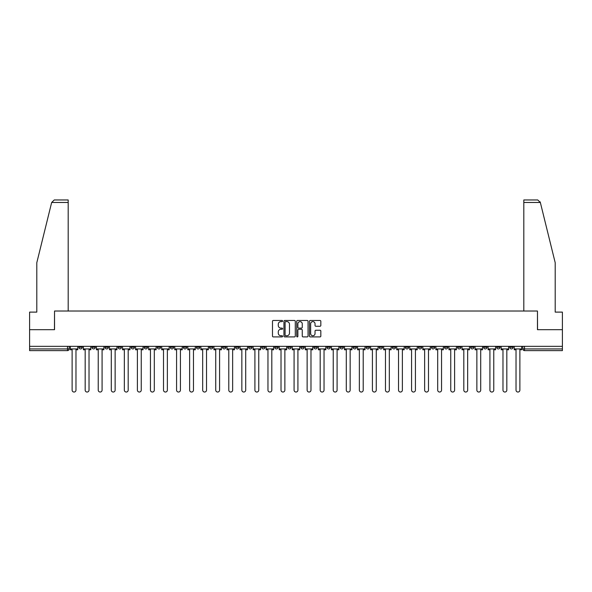 <?xml version="1.0" encoding="UTF-8"?>
<svg xmlns="http://www.w3.org/2000/svg" width="592" height="592" viewBox="0 0 592 592"><rect width="100%" height="100%" fill="white"/><g stroke="black" fill="none" stroke-linecap="round" stroke-linejoin="round"><path stroke-width="0.89" d="M282.606 321.042A0.577 0.577 0 0 0 282.036 320.464L273.304 320.464A0.821 0.821 0 0 0 272.483 321.286L272.483 336.078A0.821 0.821 0 0 0 273.304 336.9L282.036 336.9A0.577 0.577 0 0 0 282.606 336.323A0.577 0.577 0 0 0 282.036 335.745L280.904 335.745A2.627 2.627 0 0 1 278.277 333.118L278.277 331.89A2.627 2.627 0 0 1 280.904 329.256L282.036 329.256A0.577 0.577 0 0 0 282.606 328.686A0.577 0.577 0 0 0 282.036 328.109L280.904 328.109A2.627 2.627 0 0 1 278.277 325.482L278.277 324.246A2.627 2.627 0 0 1 280.904 321.619L282.036 321.619A0.577 0.577 0 0 0 282.606 321.042M509.756 346.342L509.756 347.26L513.101 347.26A1.672 1.672 0 0 1 511.429 348.94A1.672 1.672 0 0 1 509.756 347.26L509.756 346.342M431.42 346.342L431.42 347.26L434.765 347.26A1.672 1.672 0 0 1 433.092 348.94A1.672 1.672 0 0 1 431.42 347.26L431.42 346.342M418.359 346.342L418.359 347.26L421.711 347.26A1.672 1.672 0 0 1 420.039 348.94A1.672 1.672 0 0 1 418.359 347.26L418.359 346.342M340.023 346.342L340.023 347.26L343.375 347.26A1.672 1.672 0 0 1 341.695 348.94A1.672 1.672 0 0 1 340.023 347.26L340.023 346.342M326.969 346.342L326.969 347.26L330.314 347.26A1.672 1.672 0 0 1 328.641 348.94A1.672 1.672 0 0 1 326.969 347.26L326.969 346.342M313.908 346.342L313.908 347.26L317.26 347.26A1.672 1.672 0 0 1 315.588 348.94A1.672 1.672 0 0 1 313.908 347.26L313.908 346.342M287.801 346.342L287.801 347.26L291.146 347.26A1.672 1.672 0 0 1 289.473 348.94A1.672 1.672 0 0 1 287.801 347.26L287.801 346.342M261.686 347.26L261.686 346.342L261.686 347.26A1.672 1.672 0 0 0 263.359 348.94A1.672 1.672 0 0 1 261.686 347.26L265.031 347.26A1.672 1.672 0 0 1 263.359 348.94A1.672 1.672 0 0 0 265.031 347.26L265.031 346.342L265.031 347.26M248.625 347.26L248.625 346.342L248.625 347.26A1.672 1.672 0 0 0 250.305 348.94A1.672 1.672 0 0 1 248.625 347.26L251.977 347.26A1.672 1.672 0 0 1 250.305 348.94M235.572 347.26L235.572 346.342L235.572 347.26A1.672 1.672 0 0 0 237.244 348.94A1.672 1.672 0 0 1 235.572 347.26L238.924 347.26A1.672 1.672 0 0 1 237.244 348.94A1.672 1.672 0 0 0 238.924 347.26L238.924 346.342L238.924 347.26M222.518 346.342L222.518 347.26L225.863 347.26A1.672 1.672 0 0 1 224.19 348.94A1.672 1.672 0 0 1 222.518 347.26L222.518 346.342M209.457 346.342L209.457 347.26L212.809 347.26A1.672 1.672 0 0 1 211.137 348.94A1.672 1.672 0 0 1 209.457 347.26L209.457 346.342M196.403 346.342L196.403 347.26L199.748 347.26A1.672 1.672 0 0 1 198.076 348.94A1.672 1.672 0 0 1 196.403 347.26L196.403 346.342M183.35 347.26L183.35 346.342L183.35 347.26A1.672 1.672 0 0 0 185.022 348.94A1.672 1.672 0 0 1 183.35 347.26L186.695 347.26A1.672 1.672 0 0 1 185.022 348.94M157.235 347.26L157.235 346.342L157.235 347.26A1.672 1.672 0 0 0 158.908 348.94A1.672 1.672 0 0 1 157.235 347.26L160.58 347.26A1.672 1.672 0 0 1 158.908 348.94A1.672 1.672 0 0 0 160.58 347.26L160.58 346.342L160.58 347.26M144.182 347.26L144.182 346.342L144.182 347.26A1.672 1.672 0 0 0 145.854 348.94A1.672 1.672 0 0 1 144.182 347.26L147.526 347.26A1.672 1.672 0 0 1 145.854 348.94A1.672 1.672 0 0 0 147.526 347.26L147.526 346.342L147.526 347.26M131.121 347.26L131.121 346.342L131.121 347.26A1.672 1.672 0 0 0 132.793 348.94A1.672 1.672 0 0 1 131.121 347.26L134.473 347.26A1.672 1.672 0 0 1 132.793 348.94A1.672 1.672 0 0 0 134.473 347.26L134.473 346.342L134.473 347.26M118.067 347.26L118.067 346.342L118.067 347.26A1.672 1.672 0 0 0 119.739 348.94A1.672 1.672 0 0 1 118.067 347.26L121.412 347.26A1.672 1.672 0 0 1 119.739 348.94M105.006 347.26L105.006 346.342L105.006 347.26A1.672 1.672 0 0 0 106.686 348.94A1.672 1.672 0 0 1 105.006 347.26L108.358 347.26A1.672 1.672 0 0 1 106.686 348.94A1.672 1.672 0 0 0 108.358 347.26L108.358 346.342L108.358 347.26M91.952 347.26L91.952 346.342L91.952 347.26A1.672 1.672 0 0 0 93.625 348.94A1.672 1.672 0 0 1 91.952 347.26L95.297 347.26A1.672 1.672 0 0 1 93.625 348.94A1.672 1.672 0 0 0 95.297 347.26L95.297 346.342L95.297 347.26M320.006 326.259A0.821 0.821 0 0 0 320.827 325.437L320.827 321.286A0.821 0.821 0 0 0 320.006 320.464L310.312 320.464A0.821 0.821 0 0 0 309.49 321.286L309.49 336.078A0.821 0.821 0 0 0 310.312 336.9L320.006 336.9A0.821 0.821 0 0 0 320.827 336.078L320.827 331.069A0.821 0.821 0 0 0 320.006 330.247L315.862 330.247A0.821 0.821 0 0 0 315.04 331.069L315.04 333.548A2.198 2.198 0 0 1 312.842 335.745A2.198 2.198 0 0 1 310.645 333.548L310.645 323.817A2.198 2.198 0 0 1 312.842 321.619A2.198 2.198 0 0 1 315.04 323.817L315.04 325.437A0.821 0.821 0 0 0 315.862 326.259L320.006 326.259M51.659 202.471L54.249 199.963L68.184 199.963L68.184 202.471L51.659 202.471L36.8 262.73L36.8 312.11L29.6 312.11L29.6 329.685L54.538 329.685L54.538 311.022L537.462 311.022L537.462 329.685L562.4 329.685L562.4 346.342L29.6 346.342L29.6 348.94L69.19 348.94L69.19 346.342L69.19 348.94A1.672 1.672 0 0 1 67.51 350.612L29.6 350.612L29.6 348.94M29.6 329.685L29.6 346.342M295.282 321.286A0.821 0.821 0 0 0 294.461 320.464L284.767 320.464A0.821 0.821 0 0 0 283.945 321.286L283.945 336.078A0.821 0.821 0 0 0 284.767 336.9L294.461 336.9A0.821 0.821 0 0 0 295.282 336.078L295.282 321.286M297.539 320.464L307.233 320.464A0.821 0.821 0 0 1 308.055 321.286L308.055 336.078A0.821 0.821 0 0 1 307.233 336.9L303.089 336.9A0.821 0.821 0 0 1 302.26 336.078L302.26 330.077A0.821 0.821 0 0 0 301.439 329.256L298.694 329.256A0.821 0.821 0 0 0 297.872 330.077L297.872 336.323A0.577 0.577 0 0 1 297.295 336.9A0.577 0.577 0 0 1 296.718 336.323L296.718 321.286A0.821 0.821 0 0 1 297.539 320.464M522.81 346.342L522.81 348.94L562.4 348.94L562.4 350.612L524.49 350.612A1.672 1.672 0 0 1 522.81 348.94A1.672 1.672 0 0 0 524.49 350.612L524.49 346.342M562.4 346.342L562.4 348.94M513.101 346.342L513.101 347.26A1.672 1.672 0 0 1 511.429 348.94M500.048 346.342L500.048 347.26A1.672 1.672 0 0 1 498.375 348.94A1.672 1.672 0 0 1 496.703 347.26L500.048 347.26M496.703 346.342L496.703 347.26M486.994 346.342L486.994 347.26A1.672 1.672 0 0 1 485.314 348.94A1.672 1.672 0 0 1 483.642 347.26L486.994 347.26M483.642 346.342L483.642 347.26M473.933 346.342L473.933 347.26A1.672 1.672 0 0 1 472.261 348.94A1.672 1.672 0 0 1 470.588 347.26A1.672 1.672 0 0 0 472.261 348.94M470.588 346.342L470.588 347.26L473.933 347.26M460.879 346.342L460.879 347.26A1.672 1.672 0 0 1 459.207 348.94A1.672 1.672 0 0 1 457.527 347.26L460.879 347.26M457.527 346.342L457.527 347.26M447.818 346.342L447.818 347.26A1.672 1.672 0 0 1 446.146 348.94A1.672 1.672 0 0 1 444.474 347.26L447.818 347.26M444.474 346.342L444.474 347.26M434.765 346.342L434.765 347.26M421.711 346.342L421.711 347.26L421.711 346.342M408.65 346.342L408.65 347.26A1.672 1.672 0 0 1 406.978 348.94A1.672 1.672 0 0 1 405.305 347.26L408.65 347.26M405.305 346.342L405.305 347.26M395.597 346.342L395.597 347.26A1.672 1.672 0 0 1 393.924 348.94A1.672 1.672 0 0 1 392.252 347.26L395.597 347.26M392.252 346.342L392.252 347.26M382.543 346.342L382.543 347.26A1.672 1.672 0 0 1 380.863 348.94A1.672 1.672 0 0 1 379.191 347.26L382.543 347.26M379.191 346.342L379.191 347.26M369.482 346.342L369.482 347.26A1.672 1.672 0 0 1 367.81 348.94A1.672 1.672 0 0 1 366.137 347.26L369.482 347.26M366.137 346.342L366.137 347.26M356.428 346.342L356.428 347.26A1.672 1.672 0 0 1 354.756 348.94A1.672 1.672 0 0 1 353.076 347.26L356.428 347.26M353.076 346.342L353.076 347.26M343.375 346.342L343.375 347.26A1.672 1.672 0 0 1 341.695 348.94M330.314 346.342L330.314 347.26M317.26 347.26L317.26 346.342L317.26 347.26A1.672 1.672 0 0 1 315.588 348.94M304.199 346.342L304.199 347.26A1.672 1.672 0 0 1 302.527 348.94A1.672 1.672 0 0 1 300.854 347.26A1.672 1.672 0 0 0 302.527 348.94A1.672 1.672 0 0 0 304.199 347.26L300.854 347.26L300.854 346.342M291.146 347.26L291.146 346.342L291.146 347.26A1.672 1.672 0 0 1 289.473 348.94M278.092 346.342L278.092 347.26A1.672 1.672 0 0 1 276.412 348.94A1.672 1.672 0 0 1 274.74 347.26A1.672 1.672 0 0 0 276.412 348.94M274.74 346.342L274.74 347.26L278.092 347.26M251.977 346.342L251.977 347.26L251.977 346.342M225.863 347.26L225.863 346.342L225.863 347.26A1.672 1.672 0 0 1 224.19 348.94M212.809 347.26L212.809 346.342L212.809 347.26A1.672 1.672 0 0 1 211.137 348.94M199.748 347.26L199.748 346.342L199.748 347.26A1.672 1.672 0 0 1 198.076 348.94M186.695 346.342L186.695 347.26L186.695 346.342M173.641 347.26L173.641 346.342L173.641 347.26A1.672 1.672 0 0 1 171.961 348.94A1.672 1.672 0 0 1 170.289 347.26L173.641 347.26A1.672 1.672 0 0 1 171.961 348.94M170.289 346.342L170.289 347.26M121.412 346.342L121.412 347.26L121.412 346.342M82.244 346.342L82.244 347.26A1.672 1.672 0 0 1 80.571 348.94A1.672 1.672 0 0 1 78.899 347.26A1.672 1.672 0 0 0 80.571 348.94A1.672 1.672 0 0 0 82.244 347.26L82.244 346.342M78.899 346.342L78.899 347.26L82.244 347.26M67.51 346.342L67.51 350.612A1.672 1.672 0 0 0 69.19 348.94M285.67 321.619A0.577 0.577 0 0 0 285.092 322.196L285.092 335.176A0.577 0.577 0 0 0 285.67 335.745L286.861 335.745A2.627 2.627 0 0 0 289.488 333.118L289.488 324.246A2.627 2.627 0 0 0 286.861 321.619L285.67 321.619M302.26 323.854A2.198 2.198 0 0 0 300.07 321.656A2.198 2.198 0 0 0 297.872 323.854L297.872 327.287A0.821 0.821 0 0 0 298.694 328.109L301.439 328.109A0.821 0.821 0 0 0 302.26 327.287L302.26 323.854M70.315 348.94L70.315 349.776L72.12 349.776L72.12 390.113A1.924 1.924 0 0 0 74.044 392.037A1.924 1.924 0 0 0 75.968 390.113L75.968 349.776L77.767 349.776L77.767 348.94L70.315 348.94L70.315 346.342M77.767 348.94L77.767 346.342M68.184 311.022L68.184 202.471M54.457 329.685L54.538 311.022M562.4 329.685L562.4 312.11L555.2 312.11L555.2 262.73L540.193 201.872L540.341 202.471L537.751 199.963L523.816 199.963L523.816 311.022M537.543 329.685L537.462 311.022M83.376 348.94L83.376 349.776L85.174 349.776L85.174 390.113A1.924 1.924 0 0 0 87.098 392.037A1.924 1.924 0 0 0 89.022 390.113L89.022 349.776L90.82 349.776L90.82 348.94L83.376 348.94L83.376 346.342M90.82 348.94L90.82 346.342M96.429 348.94L96.429 349.776L98.228 349.776L98.228 390.113A1.924 1.924 0 0 0 100.152 392.037A1.924 1.924 0 0 0 102.083 390.113L102.083 349.776L103.881 349.776L103.881 348.94L96.429 348.94L96.429 346.342M103.881 348.94L103.881 346.342M109.483 348.94L109.483 349.776L111.289 349.776L111.289 390.113A1.924 1.924 0 0 0 113.213 392.037A1.924 1.924 0 0 0 115.137 390.113L115.137 349.776L116.935 349.776L116.935 348.94L109.483 348.94L109.483 346.342M116.935 348.94L116.935 346.342M122.544 348.94L122.544 349.776L124.342 349.776L124.342 390.113A1.924 1.924 0 0 0 126.266 392.037A1.924 1.924 0 0 0 128.19 390.113L128.19 349.776L129.988 349.776L129.988 348.94L122.544 348.94L122.544 346.342M129.988 348.94L129.988 346.342M135.598 348.94L135.598 349.776L137.396 349.776L137.396 390.113A1.924 1.924 0 0 0 139.327 392.037A1.924 1.924 0 0 0 141.251 390.113L141.251 349.776L143.049 349.776L143.049 348.94L135.598 348.94L135.598 346.342M143.049 348.94L143.049 346.342M148.659 348.94L148.659 349.776L150.457 349.776L150.457 390.113A1.924 1.924 0 0 0 152.381 392.037A1.924 1.924 0 0 0 154.305 390.113L154.305 349.776L156.103 349.776L156.103 348.94L148.659 348.94L148.659 346.342M156.103 348.94L156.103 346.342M161.712 348.94L161.712 349.776L163.51 349.776L163.51 390.113A1.924 1.924 0 0 0 165.434 392.037A1.924 1.924 0 0 0 167.358 390.113L167.358 349.776L169.164 349.776L169.164 348.94L161.712 348.94L161.712 346.342M169.164 348.94L169.164 346.342M174.766 348.94L174.766 349.776L176.571 349.776L176.571 390.113A1.924 1.924 0 0 0 178.495 392.037A1.924 1.924 0 0 0 180.419 390.113L180.419 349.776L182.218 349.776L182.218 348.94L174.766 348.94L174.766 346.342M182.218 348.94L182.218 346.342M187.827 348.94L187.827 349.776L189.625 349.776L189.625 390.113A1.924 1.924 0 0 0 191.549 392.037A1.924 1.924 0 0 0 193.473 390.113L193.473 349.776L195.271 349.776L195.271 348.94L187.827 348.94L187.827 346.342M195.271 348.94L195.271 346.342M200.88 348.94L200.88 349.776L202.679 349.776L202.679 390.113A1.924 1.924 0 0 0 204.603 392.037A1.924 1.924 0 0 0 206.534 390.113L206.534 349.776L208.332 349.776L208.332 348.94L200.88 348.94L200.88 346.342M208.332 348.94L208.332 346.342M213.934 348.94L213.934 349.776L215.74 349.776L215.74 390.113A1.924 1.924 0 0 0 217.664 392.037A1.924 1.924 0 0 0 219.588 390.113L219.588 349.776L221.386 349.776L221.386 348.94L213.934 348.94L213.934 346.342M221.386 348.94L221.386 346.342M226.995 348.94L226.995 349.776L228.793 349.776L228.793 390.113A1.924 1.924 0 0 0 230.717 392.037A1.924 1.924 0 0 0 232.641 390.113L232.641 349.776L234.439 349.776L234.439 348.94L226.995 348.94L226.995 346.342M234.439 348.94L234.439 346.342M240.049 348.94L240.049 349.776L241.847 349.776L241.847 390.113A1.924 1.924 0 0 0 243.778 392.037A1.924 1.924 0 0 0 245.702 390.113L245.702 349.776L247.5 349.776L247.5 348.94L240.049 348.94L240.049 346.342M247.5 348.94L247.5 346.342M253.11 348.94L253.11 349.776L254.908 349.776L254.908 390.113A1.924 1.924 0 0 0 256.832 392.037A1.924 1.924 0 0 0 258.756 390.113L258.756 349.776L260.554 349.776L260.554 348.94L253.11 348.94L253.11 346.342M260.554 348.94L260.554 346.342M266.163 348.94L266.163 349.776L267.961 349.776L267.961 390.113A1.924 1.924 0 0 0 269.885 392.037A1.924 1.924 0 0 0 271.809 390.113L271.809 349.776L273.615 349.776L273.615 348.94L266.163 348.94L266.163 346.342M273.615 348.94L273.615 346.342M279.217 348.94L279.217 349.776L281.015 349.776L281.015 390.113A1.924 1.924 0 0 0 282.946 392.037A1.924 1.924 0 0 0 284.87 390.113L284.87 349.776L286.669 349.776L286.669 348.94L279.217 348.94L279.217 346.342M286.669 348.94L286.669 346.342M292.278 348.94L292.278 349.776L294.076 349.776L294.076 390.113A1.924 1.924 0 0 0 296 392.037A1.924 1.924 0 0 0 297.924 390.113L297.924 349.776L299.722 349.776L299.722 348.94L292.278 348.94L292.278 346.342M299.722 348.94L299.722 346.342M305.331 348.94L305.331 349.776L307.13 349.776L307.13 390.113A1.924 1.924 0 0 0 309.054 392.037A1.924 1.924 0 0 0 310.985 390.113L310.985 349.776L312.783 349.776L312.783 348.94L305.331 348.94L305.331 346.342M312.783 348.94L312.783 346.342M318.385 348.94L318.385 349.776L320.191 349.776L320.191 390.113A1.924 1.924 0 0 0 322.115 392.037A1.924 1.924 0 0 0 324.039 390.113L324.039 349.776L325.837 349.776L325.837 348.94L318.385 348.94L318.385 346.342M325.837 348.94L325.837 346.342M331.446 348.94L331.446 349.776L333.244 349.776L333.244 390.113A1.924 1.924 0 0 0 335.168 392.037A1.924 1.924 0 0 0 337.092 390.113L337.092 349.776L338.89 349.776L338.89 348.94L331.446 348.94L331.446 346.342M338.89 348.94L338.89 346.342M344.5 348.94L344.5 349.776L346.298 349.776L346.298 390.113A1.924 1.924 0 0 0 348.222 392.037A1.924 1.924 0 0 0 350.153 390.113L350.153 349.776L351.951 349.776L351.951 348.94L344.5 348.94L344.5 346.342M351.951 348.94L351.951 346.342M357.561 348.94L357.561 349.776L359.359 349.776L359.359 390.113A1.924 1.924 0 0 0 361.283 392.037A1.924 1.924 0 0 0 363.207 390.113L363.207 349.776L365.005 349.776L365.005 348.94L357.561 348.94L357.561 346.342M365.005 348.94L365.005 346.342M370.614 348.94L370.614 349.776L372.412 349.776L372.412 390.113A1.924 1.924 0 0 0 374.336 392.037A1.924 1.924 0 0 0 376.26 390.113L376.26 349.776L378.066 349.776L378.066 348.94L370.614 348.94L370.614 346.342M378.066 348.94L378.066 346.342M383.668 348.94L383.668 349.776L385.466 349.776L385.466 390.113A1.924 1.924 0 0 0 387.397 392.037A1.924 1.924 0 0 0 389.321 390.113L389.321 349.776L391.12 349.776L391.12 348.94L383.668 348.94L383.668 346.342M391.12 348.94L391.12 346.342M396.729 348.94L396.729 349.776L398.527 349.776L398.527 390.113A1.924 1.924 0 0 0 400.451 392.037A1.924 1.924 0 0 0 402.375 390.113L402.375 349.776L404.173 349.776L404.173 348.94L396.729 348.94L396.729 346.342M404.173 348.94L404.173 346.342M409.782 348.94L409.782 349.776L411.581 349.776L411.581 390.113A1.924 1.924 0 0 0 413.505 392.037A1.924 1.924 0 0 0 415.429 390.113L415.429 349.776L417.234 349.776L417.234 348.94L409.782 348.94L409.782 346.342M417.234 348.94L417.234 346.342M422.836 348.94L422.836 349.776L424.642 349.776L424.642 390.113A1.924 1.924 0 0 0 426.566 392.037A1.924 1.924 0 0 0 428.49 390.113L428.49 349.776L430.288 349.776L430.288 348.94L422.836 348.94L422.836 346.342M430.288 348.94L430.288 346.342M435.897 348.94L435.897 349.776L437.695 349.776L437.695 390.113A1.924 1.924 0 0 0 439.619 392.037A1.924 1.924 0 0 0 441.543 390.113L441.543 349.776L443.341 349.776L443.341 348.94L435.897 348.94L435.897 346.342M443.341 348.94L443.341 346.342M448.951 348.94L448.951 349.776L450.749 349.776L450.749 390.113A1.924 1.924 0 0 0 452.673 392.037A1.924 1.924 0 0 0 454.604 390.113L454.604 349.776L456.402 349.776L456.402 348.94L448.951 348.94L448.951 346.342M456.402 348.94L456.402 346.342M462.012 348.94L462.012 349.776L463.81 349.776L463.81 390.113A1.924 1.924 0 0 0 465.734 392.037A1.924 1.924 0 0 0 467.658 390.113L467.658 349.776L469.456 349.776L469.456 348.94L462.012 348.94L462.012 346.342M469.456 348.94L469.456 346.342M475.065 348.94L475.065 349.776L476.863 349.776L476.863 390.113A1.924 1.924 0 0 0 478.787 392.037A1.924 1.924 0 0 0 480.711 390.113L480.711 349.776L482.517 349.776L482.517 348.94L475.065 348.94L475.065 346.342M482.517 348.94L482.517 346.342M488.119 348.94L488.119 349.776L489.917 349.776L489.917 390.113A1.924 1.924 0 0 0 491.848 392.037A1.924 1.924 0 0 0 493.772 390.113L493.772 349.776L495.571 349.776L495.571 348.94L488.119 348.94L488.119 346.342M495.571 348.94L495.571 346.342M501.18 348.94L501.18 349.776L502.978 349.776L502.978 390.113A1.924 1.924 0 0 0 504.902 392.037A1.924 1.924 0 0 0 506.826 390.113L506.826 349.776L508.624 349.776L508.624 348.94L501.18 348.94L501.18 346.342M508.624 348.94L508.624 346.342M514.233 348.94L514.233 349.776L516.032 349.776L516.032 390.113A1.924 1.924 0 0 0 517.956 392.037A1.924 1.924 0 0 0 519.88 390.113L519.88 349.776L521.685 349.776L521.685 348.94L514.233 348.94L514.233 346.342M521.685 348.94L521.685 346.342M540.341 202.471L523.816 202.471"/></g></svg>
